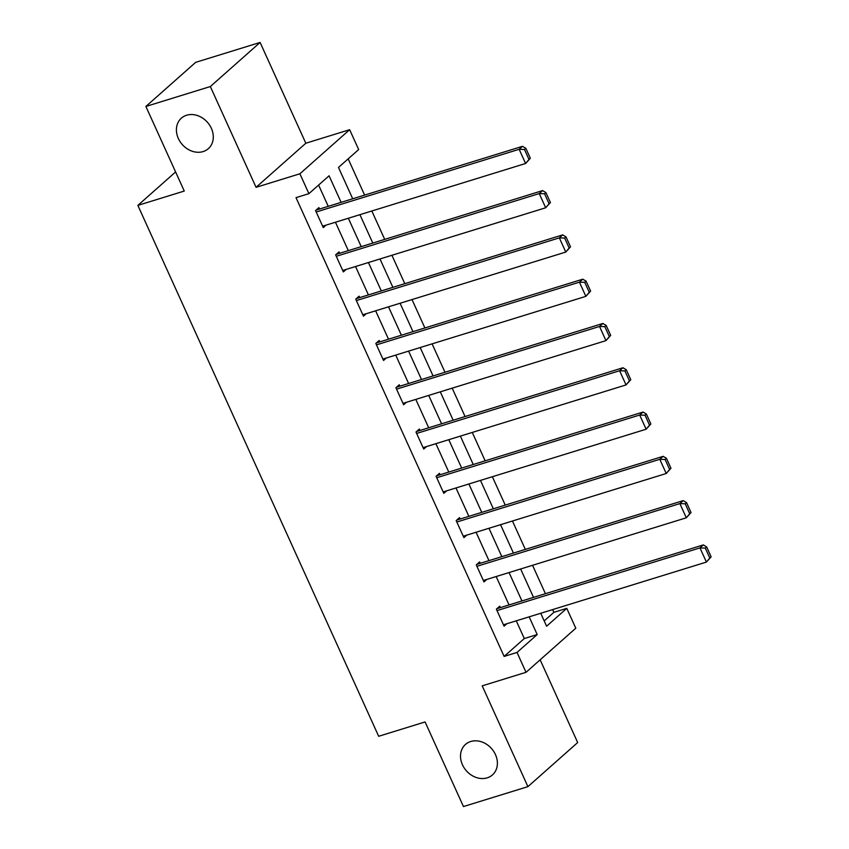 <?xml version="1.0" encoding="UTF-8"?>
<svg xmlns="http://www.w3.org/2000/svg" width="849" height="849" viewBox="0 0 849 849"><rect width="100%" height="100%" fill="white"/><g stroke="black" fill="none" stroke-linecap="round" stroke-linejoin="round"><path stroke-width="1.27" d="M470.707 741.517A20.355 16.8 48.5 0 1 493.725 751.439A20.355 16.8 48.5 0 1 492.452 774.925A20.355 16.8 48.5 0 1 487.188 777.854A20.355 16.8 48.5 0 1 464.18 767.931A20.355 16.8 48.5 0 1 465.454 744.456A20.355 16.8 48.5 0 1 470.707 741.517M186.61 115.231A20.355 16.8 48.5 0 1 209.629 125.153A20.355 16.8 48.5 0 1 208.355 148.639A20.355 16.8 48.5 0 1 203.102 151.578A20.355 16.8 48.5 0 1 180.084 141.656A20.355 16.8 48.5 0 1 181.357 118.17A20.355 16.8 48.5 0 1 186.61 115.231M544.198 620.916L553.888 612.331L566.771 608.351L575.792 628.218L526.03 672.312L517.02 652.435L537.194 634.564L529.15 616.841M175.594 171.954L137.856 205.394L378.675 736.285L425.084 721.947L463.469 806.55L527.919 786.641L577.681 742.546L540.144 659.811M137.856 205.394L184.265 191.057L145.89 106.454L195.641 62.359L260.102 42.45L210.34 86.545L256.058 187.321L299.888 173.78L349.65 129.695L358.66 149.562L338.486 167.444L352.706 198.772M256.058 187.321L305.82 143.237L260.102 42.45M305.82 143.237L349.65 129.695M553.888 612.331L552.635 609.593M545.429 593.695L532.546 565.296M525.34 549.399L512.456 521.01M505.251 505.113L492.367 476.724M485.161 460.827L472.277 432.438M465.072 416.541L452.188 388.142M444.982 372.244L432.099 343.856M424.893 327.958L412.009 299.57M404.793 283.672L391.92 255.284M384.703 239.386L371.83 210.998M364.614 195.1L348.175 158.859M145.89 106.454L210.34 86.545M341.128 202.349L329.072 175.785L308.909 193.657L296.014 197.637L504.126 656.426L524.3 638.544L516.256 620.831M509.05 604.934L496.166 576.535M488.96 560.637L476.077 532.249M468.871 516.351L455.987 487.963M448.781 472.065L435.898 443.677M428.692 427.779L415.808 399.38M408.602 383.493L395.719 355.094M388.513 339.197L375.629 310.808M368.424 294.911L355.54 266.522M348.323 250.625L335.451 222.236M328.234 206.339L318.598 185.071M319.553 209.013L318.916 207.602L315.552 210.573L323.278 227.606L326.08 225.123M339.642 253.31L339.006 251.888L335.642 254.87L343.367 271.903L346.169 269.409M359.743 297.596L359.095 296.174L355.731 299.156L363.457 316.189L366.259 313.706M379.832 341.882L379.185 340.46L375.82 343.442L383.546 360.475L386.348 357.991M399.921 386.168L399.274 384.746L395.91 387.728L403.636 404.761L406.438 402.277M420.011 430.454L419.364 429.042L415.999 432.014L423.725 449.047L426.538 446.563M440.1 474.75L439.453 473.328L436.089 476.31L443.815 493.343L446.627 490.86M460.19 519.036L459.542 517.614L456.178 520.596L463.904 537.629L466.717 535.146M480.279 563.322L479.632 561.9L476.268 564.882L484.004 581.915L486.806 579.432M500.369 607.608L499.721 606.197L496.357 609.168L504.094 626.201L506.895 623.718M526.03 672.312L482.2 685.854L527.919 786.641M504.126 656.426L517.02 652.435M308.909 193.657L299.888 173.78M540.728 613.265L546.607 626.222L566.771 608.351M359.912 214.67L372.796 243.069M380.002 258.966L392.885 287.355M400.091 303.252L412.975 331.641M420.191 347.538L433.064 375.927M440.281 391.824L453.154 420.213M460.37 436.11L473.243 464.509M480.46 480.407L493.333 508.795M500.549 524.693L513.422 553.081M520.639 568.979L533.512 597.367M521.944 600.943L509.06 572.555M501.855 556.657L488.971 528.269M481.765 512.371L468.881 483.983M461.676 468.086L448.792 439.686M441.576 423.789L428.703 395.401M421.486 379.503L408.613 351.115M401.397 335.217L388.524 306.829M381.307 290.931L368.434 262.532M361.218 246.645L348.345 218.246M524.3 638.544L537.194 634.564M316.199 211.995L519.153 149.297L522.517 146.315L316.115 210.085M530.338 158.232L525.595 163.486L519.153 149.297L524.48 149.488L528.991 159.432L530.338 158.232L525.828 148.299L524.48 149.488M322.631 226.195L525.595 163.486L528.991 159.432M522.517 146.315L525.828 148.299M336.289 256.281L539.242 193.583L542.607 190.601L336.204 254.371M550.428 202.529L545.684 207.772L539.242 193.583L544.57 193.784L549.08 203.718L550.428 202.529L545.918 192.585L544.57 193.784M342.72 270.481L545.684 207.772L549.08 203.718M542.607 190.601L545.918 192.585M356.378 300.567L559.332 237.869L562.696 234.886L356.293 298.657M570.517 246.815L565.774 252.068L559.332 237.869L564.659 238.07L569.17 248.004L570.517 246.815L566.007 236.882L564.659 238.07M362.81 314.767L565.774 252.068L569.17 248.004M562.696 234.886L566.007 236.882M376.468 344.864L579.432 282.155L582.785 279.183L376.383 342.943M590.607 291.101L585.863 296.354L579.432 282.155L584.749 282.356L589.259 292.289L590.607 291.101L586.097 281.168L584.749 282.356M382.91 359.053L585.863 296.354L589.259 292.289M582.785 279.183L586.097 281.168M396.557 389.15L599.521 326.451L602.875 323.469L396.472 387.24M610.696 335.387L605.953 340.64L599.521 326.451L604.838 326.642L609.349 336.586L610.696 335.387L606.186 325.454L604.838 326.642M402.999 403.349L605.953 340.64L609.349 336.586M602.875 323.469L606.186 325.454M416.647 433.436L619.611 370.737L622.964 367.755L416.562 431.525M630.786 379.683L626.042 384.926L619.611 370.737L624.928 370.939L629.438 380.872L630.786 379.683L626.275 369.739L624.928 370.939M423.089 447.635L626.042 384.926L629.438 380.872M622.964 367.755L626.275 369.739M436.736 477.722L639.7 415.023L643.054 412.041L436.651 475.811M650.875 423.969L646.131 429.223L639.7 415.023L645.028 415.225L649.527 425.158L650.875 423.969L646.365 414.036L645.028 415.225M443.178 491.921L646.131 429.223L649.527 425.158M643.054 412.041L646.365 414.036M456.826 522.018L659.79 459.309L663.154 456.327L456.741 520.097M670.965 468.255L666.221 473.509L659.79 459.309L665.117 459.511L669.617 469.444L670.965 468.255L666.454 458.322L665.117 459.511M463.267 536.207L666.221 473.509L669.617 469.444M663.154 456.327L666.454 458.322M476.915 566.304L679.879 503.595L683.243 500.623L476.83 564.383M691.054 512.541L686.321 517.794L679.879 503.595L685.207 503.797L689.706 513.741L691.054 512.541L686.544 502.608L685.207 503.797M483.357 580.493L686.321 517.794L689.706 513.741M683.243 500.623L686.544 502.608M497.005 610.59L699.969 547.892L703.333 544.909L496.92 608.68M711.144 556.838L706.41 562.08L699.969 547.892L705.296 548.083L709.796 558.026L711.144 556.838L706.633 546.894L705.296 548.083M503.446 624.79L706.41 562.08L709.796 558.026M703.333 544.909L706.633 546.894"/></g></svg>
